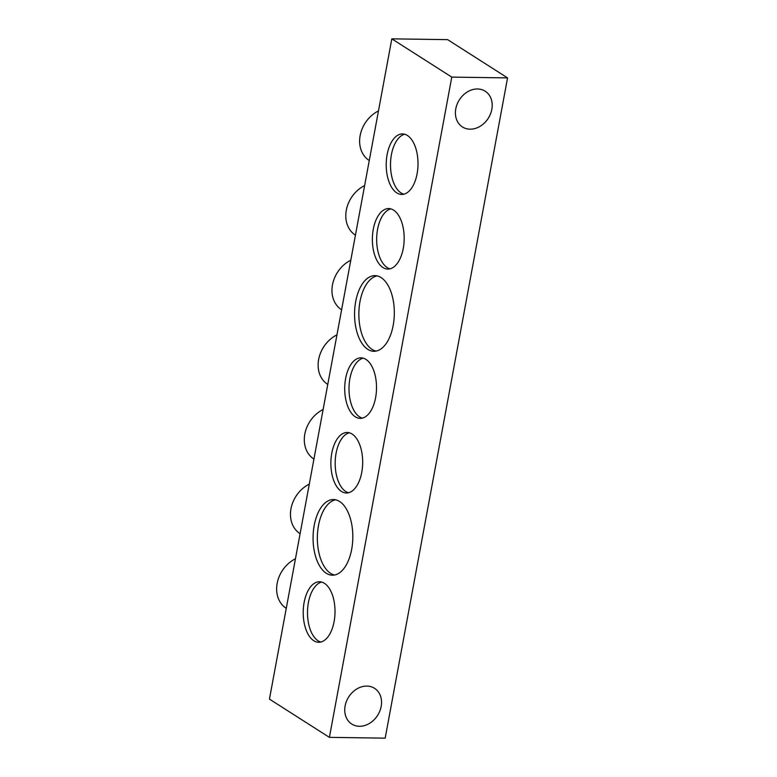 <?xml version="1.0" encoding="UTF-8"?>
<svg xmlns="http://www.w3.org/2000/svg" width="777" height="777" viewBox="0 0 777 777"><rect width="100%" height="100%" fill="white"/><g stroke="black" fill="none" stroke-linecap="round" stroke-linejoin="round"><path stroke-width="1.17" d="M295.454 558.77A29.254 23.669 122.5 0 0 277.146 583.41A29.254 23.669 122.5 0 0 286.266 608.362M309.295 484.129A29.254 23.669 122.5 0 0 290.977 508.77A29.254 23.669 122.5 0 0 300.097 533.721M323.125 409.489A29.254 23.669 122.5 0 0 304.807 434.129A29.254 23.669 122.5 0 0 313.937 459.081M336.956 334.858A29.254 23.669 122.5 0 0 318.638 359.498A29.254 23.669 122.5 0 0 327.768 384.45M350.796 260.217A29.254 23.669 122.5 0 0 332.478 284.858A29.254 23.669 122.5 0 0 341.598 309.809M364.627 185.577A29.254 23.669 122.5 0 0 346.309 210.217A29.254 23.669 122.5 0 0 355.429 235.169M378.457 110.936A29.254 23.669 122.5 0 0 360.139 135.577A29.254 23.669 122.5 0 0 369.269 160.538M341.462 491.452A30.264 15.899 -89.2 0 0 346.348 492.997A30.264 15.899 -89.2 0 0 362.412 467.696A30.264 15.899 -89.2 0 0 352.098 434.032A30.264 15.899 -89.2 0 0 347.202 432.488A30.264 15.899 -89.2 0 0 331.138 457.789A30.264 15.899 -89.2 0 0 341.462 491.452M348.504 492.754A30.264 15.899 90.8 0 1 345.746 491.511A30.264 15.899 90.8 0 1 335.275 459.877A30.264 15.899 90.8 0 1 349.349 432.789M355.293 416.812A30.264 15.899 -89.2 0 0 360.188 418.366A30.264 15.899 -89.2 0 0 376.253 393.065A30.264 15.899 -89.2 0 0 365.928 359.401A30.264 15.899 -89.2 0 0 361.043 357.847A30.264 15.899 -89.2 0 0 344.978 383.148A30.264 15.899 -89.2 0 0 355.293 416.812M362.335 418.113A30.264 15.899 90.8 0 1 359.586 416.87A30.264 15.899 90.8 0 1 349.106 385.237A30.264 15.899 90.8 0 1 363.18 358.158M367.793 349.349A37.82 19.872 -89.2 0 0 373.912 351.291A37.82 19.872 -89.2 0 0 393.988 319.658A37.82 19.872 -89.2 0 0 381.099 277.583A37.82 19.872 -89.2 0 0 374.98 275.65A37.82 19.872 -89.2 0 0 354.895 307.274A37.82 19.872 -89.2 0 0 367.793 349.349M376.058 351.097A37.82 19.872 90.8 0 1 372.086 349.407A37.82 19.872 90.8 0 1 359.023 309.363A37.82 19.872 90.8 0 1 377.127 275.893M382.954 267.541A30.264 15.899 -89.2 0 0 387.849 269.085A30.264 15.899 -89.2 0 0 403.914 243.784A30.264 15.899 -89.2 0 0 393.599 210.12A30.264 15.899 -89.2 0 0 388.704 208.576A30.264 15.899 -89.2 0 0 372.639 233.877A30.264 15.899 -89.2 0 0 382.954 267.541M389.996 268.842A30.264 15.899 90.8 0 1 387.247 267.599A30.264 15.899 90.8 0 1 376.767 235.965A30.264 15.899 90.8 0 1 390.85 208.877M396.794 192.9A30.264 15.899 -89.2 0 0 401.68 194.454A30.264 15.899 -89.2 0 0 417.744 169.153A30.264 15.899 -89.2 0 0 407.43 135.489A30.264 15.899 -89.2 0 0 402.544 133.935A30.264 15.899 -89.2 0 0 386.47 159.236A30.264 15.899 -89.2 0 0 396.794 192.9M403.836 194.201A30.264 15.899 90.8 0 1 401.078 192.958A30.264 15.899 90.8 0 1 390.608 161.325A30.264 15.899 90.8 0 1 404.681 134.246M326.291 573.261A37.82 19.872 -89.2 0 0 332.41 575.203A37.82 19.872 -89.2 0 0 352.486 543.57A37.82 19.872 -89.2 0 0 339.598 501.495A37.82 19.872 -89.2 0 0 333.479 499.562A37.82 19.872 -89.2 0 0 313.403 531.186A37.82 19.872 -89.2 0 0 326.291 573.261M334.557 575.009A37.82 19.872 90.8 0 1 330.584 573.329A37.82 19.872 90.8 0 1 317.521 533.275A37.82 19.872 90.8 0 1 335.625 499.805M313.791 640.724A30.264 15.899 -89.2 0 0 318.687 642.278A30.264 15.899 -89.2 0 0 334.751 616.977A30.264 15.899 -89.2 0 0 324.436 583.313A30.264 15.899 -89.2 0 0 319.541 581.759A30.264 15.899 -89.2 0 0 303.477 607.06A30.264 15.899 -89.2 0 0 313.791 640.724M320.833 642.025A30.264 15.899 90.8 0 1 318.084 640.782A30.264 15.899 90.8 0 1 307.605 609.149A30.264 15.899 90.8 0 1 321.678 582.07M491.831 109.334A21.183 17.143 -57.5 0 1 462.412 126.933A21.183 17.143 -57.5 0 1 455.788 108.819A21.183 17.143 -57.5 0 1 485.207 91.22A21.183 17.143 -57.5 0 1 491.831 109.334M381.167 706.429A21.183 17.143 -57.5 0 1 351.748 724.038A21.183 17.143 -57.5 0 1 345.124 705.924A21.183 17.143 -57.5 0 1 374.543 688.325A21.183 17.143 -57.5 0 1 381.167 706.429M391.822 38.85L269.444 699.106L329.399 737.363L385.178 738.15L507.556 77.894L447.601 39.637L391.822 38.85L451.777 77.108L507.556 77.894M329.399 737.363L451.777 77.108"/></g></svg>
